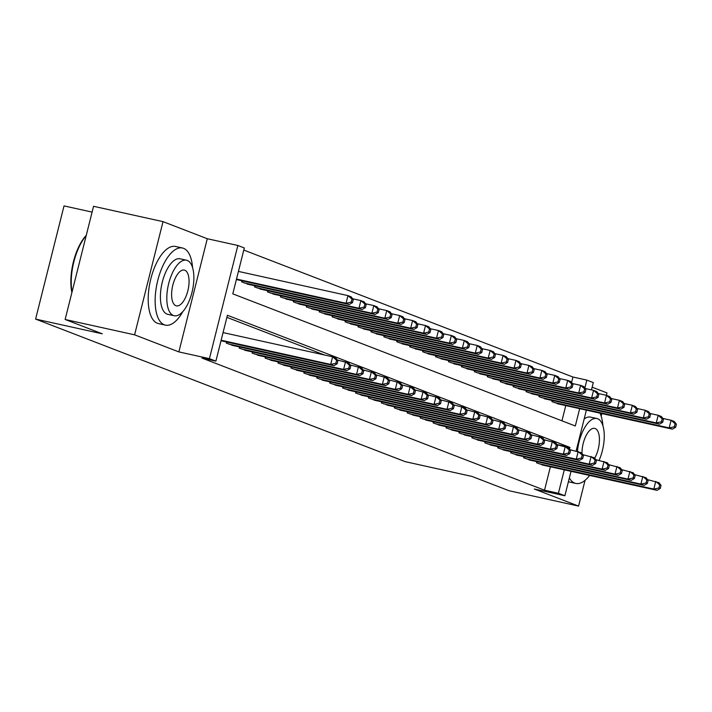 <?xml version="1.0" encoding="UTF-8"?>
<svg xmlns="http://www.w3.org/2000/svg" width="712" height="712" viewBox="0 0 712 712"><rect width="100%" height="100%" fill="white"/><g stroke="black" fill="none" stroke-linecap="round" stroke-linejoin="round"><path stroke-width="1.07" d="M571.585 382.469L572.946 377.031L586.839 380.101L593.301 382.593L591.467 389.882M606.402 395.311L607.007 392.917L592.153 387.186M92.097 212.105L64.027 205.901L35.6 319.083L405.27 461.679L471.949 476.417L509.116 490.746L578.58 506.099L585.05 480.351M35.6 319.083L102.288 333.812L65.13 319.483L93.557 206.302L163.021 221.646L134.595 334.827L178.863 351.906L209.426 358.652L237.852 245.48L244.314 247.972L232.788 293.851L575.314 425.981L579.666 408.661M178.863 351.906L207.29 238.725L163.021 221.646M207.29 238.725L237.852 245.48M572.946 377.031L243.789 250.063M601.168 416.164L601.827 413.556M65.13 319.483L134.595 334.827M536.812 461.634L536.519 462.8L544.36 465.434M523.881 456.65L523.596 457.807L531.437 460.45M510.958 451.666L510.664 452.823L518.514 455.466M498.035 446.673L497.741 447.839L505.582 450.474M485.103 441.689L484.819 442.855L492.659 445.49M472.181 436.705L471.887 437.862L479.737 440.505M459.258 431.721L458.964 432.878L466.805 435.522M446.335 426.737L446.041 427.894L453.882 430.529M433.403 421.744L433.118 422.91L440.959 425.545M420.481 416.76L420.187 417.926L428.037 420.561M407.558 411.776L407.264 412.933L415.105 415.577M394.626 406.792L394.341 407.949L402.182 410.593M381.703 401.799L381.41 402.965L389.259 405.6M368.78 396.815L368.487 397.981L376.328 400.616M355.858 391.831L355.564 392.988L363.405 395.632M342.926 386.847L342.641 388.004L350.482 390.648M330.003 381.863L329.709 383.02L337.559 385.655M317.08 376.87L316.787 378.036L324.627 380.671M304.149 371.887L303.864 373.052L311.705 375.687M291.226 366.903L290.932 368.06L298.782 370.703M278.303 361.918L278.009 363.075L285.85 365.719M265.38 356.926L265.087 358.092L272.927 360.726M252.448 351.942L252.155 353.108L260.005 355.742M239.526 346.958L239.232 348.115L247.082 350.758M226.603 341.974L226.309 343.131L234.15 345.774M561.946 420.828L565.773 405.591M241.964 280.795L241.671 281.952L249.52 284.595M254.896 285.779L254.602 286.945L262.443 289.579M267.819 290.772L267.525 291.929L275.366 294.563M280.742 295.756L280.448 296.913L288.298 299.556M293.664 300.74L293.38 301.897L301.221 304.54M306.596 305.724L306.302 306.89L314.143 309.524M319.519 310.708L319.225 311.874L327.075 314.508M332.442 315.701L332.148 316.858L339.998 319.492M345.373 320.685L345.08 321.842L352.921 324.485M358.296 325.669L358.002 326.826L365.843 329.469M371.219 330.653L370.925 331.819L378.775 334.453M384.142 335.646L383.857 336.803L391.698 339.437M397.073 340.63L396.78 341.787L404.621 344.43M409.996 345.614L409.703 346.771L417.552 349.414M422.919 350.598L422.634 351.764L430.475 354.398M435.851 355.582L435.557 356.748L443.398 359.382M448.774 360.575L448.48 361.732L456.321 364.366M461.696 365.559L461.403 366.716L469.252 369.359M474.619 370.543L474.334 371.7L482.175 374.343M487.551 375.527L487.257 376.692L495.098 379.327M500.474 380.519L500.18 381.677L508.03 384.311M513.397 385.503L513.112 386.661L520.953 389.304M526.328 390.488L526.034 391.644L533.875 394.288M539.251 395.472L538.957 396.637L546.807 399.272M552.174 400.455L551.88 401.621L559.73 404.256M569.502 449.112L569.938 447.394L227.413 315.265L215.887 361.144L201.994 358.083L544.52 490.212L550.403 466.769M531.241 434.756L542.642 437.809L544.707 440.523L543.416 440.025L542.642 443.087L543.932 443.585L544.707 440.523M518.309 429.772L529.71 432.825L531.784 435.539L530.484 435.041L529.719 438.103L531.01 438.601L531.784 435.539M492.464 419.795L503.865 422.848L505.929 425.571L504.639 425.073L503.865 428.126L505.164 428.624L505.929 425.571M466.609 409.827L478.01 412.88L480.075 415.594L478.784 415.096L478.019 418.158L479.309 418.656L480.075 415.594M440.764 399.859L452.165 402.903L454.229 405.626L452.939 405.128L452.165 408.181L453.455 408.679L454.229 405.626M427.832 394.866L439.233 397.919L441.298 400.642L440.007 400.144L439.242 403.197L440.532 403.695L441.298 400.642M414.909 389.882L426.31 392.935L428.375 395.649L427.084 395.151L426.319 398.213L427.609 398.711L428.375 395.649M401.986 384.898L413.387 387.951L415.452 390.666L414.162 390.167L413.387 393.229L414.687 393.727L415.452 390.666M389.063 379.914L400.455 382.958L402.529 385.682L401.23 385.183L400.464 388.245L401.755 388.743L402.529 385.682M376.132 374.921L387.533 377.974L389.598 380.697L388.307 380.199L387.542 383.252L388.832 383.75L389.598 380.697M350.286 364.953L361.687 368.006L363.752 370.721L362.452 370.222L361.687 373.284L362.978 373.782L363.752 370.721M324.432 354.985L226.888 317.356M571.015 471.326L564.874 495.766L534.312 489.019L578.58 506.099M564.874 495.766L558.413 493.274L564.296 469.84M544.52 490.212L558.413 493.274M215.887 361.144L209.426 358.652M586.385 410.148L576.106 451.061M584.872 387.942L586.839 380.101M556.864 444.51L569.938 447.394M221.138 340.229L330.68 364.428L333.91 365.683L221.014 340.737M223.061 332.584L332.602 356.783L335.833 358.029L337.897 360.753L336.607 360.254L335.842 363.307L337.132 363.805L337.897 360.753M335.842 363.307L330.68 364.428L332.602 356.783L336.607 360.254M333.91 365.683L337.132 363.805M236.384 279.558L349.281 304.505L346.05 303.259L347.963 295.613L238.431 271.414M351.968 299.076L347.963 295.613L351.203 296.86L353.268 299.574L351.968 299.076L351.203 302.137L352.493 302.636L353.268 299.574M351.203 302.137L346.05 303.259L236.509 279.06M352.493 302.636L349.281 304.505M71.885 292.561A38.546 16.75 -77.5 0 1 86.268 235.316M86.188 235.636A39.489 17.159 102.5 0 0 72.028 291.991M192.569 267.641A39.489 17.159 102.5 0 0 183.545 248.328A39.489 17.159 102.5 0 0 182.468 247.998A39.489 17.159 102.5 0 0 157.477 281.596A39.489 17.159 102.5 0 0 164.339 324.797A39.489 17.159 102.5 0 0 165.424 325.126A39.489 17.159 102.5 0 0 182.868 311.562M182.468 247.998L175.517 246.468A39.489 17.159 102.5 0 0 150.535 280.056A39.489 17.159 102.5 0 0 157.397 323.266A39.489 17.159 102.5 0 0 158.482 323.586L165.424 325.126M174.2 315.736L167.81 314.33A28.436 12.353 -77.5 0 1 167.026 314.09A28.436 12.353 -77.5 0 1 162.087 282.984A28.436 12.353 -77.5 0 1 180.083 258.794L186.473 260.209A28.436 12.353 102.5 0 0 168.486 284.399A28.436 12.353 102.5 0 0 173.416 315.505A28.436 12.353 102.5 0 0 174.2 315.736A28.436 12.353 102.5 0 0 192.187 291.555A28.436 12.353 102.5 0 0 187.247 260.441A28.436 12.353 102.5 0 0 186.473 260.209M175.882 305.715A18.325 7.965 102.5 0 0 176.38 305.866A18.325 7.965 102.5 0 0 187.977 290.282A18.325 7.965 102.5 0 0 184.791 270.231A18.325 7.965 102.5 0 0 184.292 270.079A18.325 7.965 102.5 0 0 172.696 285.663A18.325 7.965 102.5 0 0 175.882 305.715M569.351 477.948A39.489 17.159 102.5 0 0 574.726 483.101A39.489 17.159 102.5 0 0 575.803 483.43A39.489 17.159 102.5 0 0 589.643 475.438M584.143 419.048A28.436 12.353 -77.5 0 1 590.462 417.099L596.852 418.514A28.436 12.353 102.5 0 0 577.432 451.355M599.068 460.397A28.436 12.353 102.5 0 0 597.635 418.745A28.436 12.353 102.5 0 0 596.852 418.514M594.68 458.199A18.325 7.965 102.5 0 0 599.433 440.247A18.325 7.965 102.5 0 0 595.17 428.535A18.325 7.965 102.5 0 0 594.671 428.384A18.325 7.965 102.5 0 0 582.007 453.544M568.39 481.775A39.489 17.159 102.5 0 0 568.861 481.891L575.803 483.43M602.948 425.945A39.489 17.159 102.5 0 0 600.002 413.156M228.57 344.003L343.602 369.421L346.833 370.667L231.8 345.249M337.292 359.952L348.755 363.022L350.82 365.737L349.53 365.238L348.764 368.3L350.055 368.798L350.82 365.737M348.764 368.3L343.602 369.421L345.525 361.776L349.53 365.238M346.833 370.667L350.055 368.798M241.493 348.987L356.534 374.405L359.765 375.651L244.723 350.242M361.687 373.284L356.534 374.405L358.447 366.76L362.452 370.222M359.765 375.651L362.978 373.782M254.424 353.98L369.457 379.389L372.688 380.635L257.655 355.226M363.147 369.928L374.61 372.99L376.675 375.705L375.384 375.206L374.61 378.268L375.909 378.766L376.675 375.705M374.61 378.268L369.457 379.389L371.379 371.744L375.384 375.206M372.688 380.635L375.909 378.766M267.347 358.964L382.38 384.373L385.61 385.619L270.578 360.21M387.542 383.252L382.38 384.373L384.302 376.728L388.307 380.199M385.61 385.619L388.832 383.75M247.171 284.079L362.203 309.489L358.973 308.243L360.895 300.598L352.663 298.773M364.9 304.06L360.895 300.598L364.126 301.844L366.19 304.558L364.9 304.06L364.126 307.121L365.425 307.62L366.19 304.558M364.126 307.121L358.973 308.243L243.94 282.833M365.425 307.62L362.203 309.489M260.094 289.063L375.126 314.473L371.895 313.227L373.818 305.582L365.585 303.766M377.823 309.044L373.818 305.582L377.048 306.827L379.113 309.542L377.823 309.044L377.057 312.105L378.348 312.604L379.113 309.542M377.057 312.105L371.895 313.227L256.863 287.817M378.348 312.604L375.126 314.473M273.016 294.047L388.058 319.457L384.818 318.211L386.741 310.565L378.508 308.75M390.746 314.037L386.741 310.565L389.971 311.812L392.045 314.535L390.746 314.037L389.98 317.089L391.271 317.588L392.045 314.535M389.98 317.089L384.818 318.211L269.786 292.801M391.271 317.588L388.058 319.457M285.948 299.031L400.981 324.45L397.75 323.203L399.672 315.55L391.431 313.734M403.677 319.02L399.672 315.55L402.903 316.796L404.968 319.519L403.677 319.02L402.903 322.082L404.202 322.58L404.968 319.519M402.903 322.082L397.75 323.203L282.708 297.785M404.202 322.58L400.981 324.45M280.27 363.948L395.311 389.366L398.542 390.612L283.501 365.194M400.464 388.245L395.311 389.366L397.225 381.712L401.23 385.183M398.542 390.612L401.755 388.743M298.871 304.015L413.903 329.433L410.673 328.188L412.595 320.542L404.363 318.718M416.6 324.005L412.595 320.542L415.826 321.788L417.891 324.503L416.6 324.005L415.835 327.066L417.125 327.565L417.891 324.503M415.835 327.066L410.673 328.188L295.64 302.769M417.125 327.565L413.903 329.433M293.202 368.932L408.234 394.35L411.465 395.596L296.432 370.178M413.387 393.229L408.234 394.35L410.157 386.705L414.162 390.167M411.465 395.596L414.687 393.727M311.794 309.008L426.826 334.418L423.596 333.172L425.518 325.526L417.285 323.702M429.523 328.988L425.518 325.526L428.749 326.772L430.813 329.487L429.523 328.988L428.757 332.05L430.048 332.548L430.813 329.487M428.757 332.05L423.596 333.172L308.563 307.762M430.048 332.548L426.826 334.418M306.124 373.925L421.157 399.334L424.388 400.58L309.355 375.171M426.319 398.213L421.157 399.334L423.079 391.689L427.084 395.151M424.388 400.58L427.609 398.711M324.717 313.992L439.758 339.401L436.527 338.156L438.441 330.51L430.208 328.695M442.455 333.981L438.441 330.51L441.68 331.756L443.745 334.48L442.455 333.981L441.68 337.034L442.971 337.533L443.745 334.48M441.68 337.034L436.527 338.156L321.486 312.746M442.971 337.533L439.758 339.401M319.047 378.909L434.08 404.318L437.31 405.564L322.278 380.155M439.242 403.197L434.08 404.318L436.002 396.673L440.007 400.144M437.31 405.564L440.532 403.695M337.648 318.976L452.681 344.394L449.45 343.148L451.372 335.494L443.14 333.679M455.377 338.965L451.372 335.494L454.603 336.74L456.668 339.464L455.377 338.965L454.603 342.018L455.903 342.517L456.668 339.464M454.603 342.018L449.45 343.148L334.418 317.73M455.903 342.517L452.681 344.394M331.97 383.893L447.011 409.302L450.242 410.557L335.201 385.139M452.165 408.181L447.011 409.302L448.925 401.657L452.939 405.128M450.242 410.557L453.455 408.679M350.571 323.96L465.603 349.378L462.373 348.132L464.295 340.487L456.063 338.663M468.3 343.949L464.295 340.487L467.526 341.733L469.591 344.448L468.3 343.949L467.535 347.011L468.825 347.509L469.591 344.448M467.535 347.011L462.373 348.132L347.34 322.714M468.825 347.509L465.603 349.378M344.902 388.877L459.934 414.295L463.165 415.541L348.132 390.123M453.624 404.825L465.087 407.896L467.152 410.61L465.862 410.112L465.096 413.174L466.387 413.672L467.152 410.61M465.096 413.174L459.934 414.295L461.857 406.65L465.862 410.112M463.165 415.541L466.387 413.672M363.494 328.953L478.535 354.362L475.304 353.116L477.218 345.471L468.986 343.647M481.223 348.933L477.218 345.471L480.449 346.717L482.522 349.432L481.223 348.933L480.458 351.995L481.748 352.493L482.522 349.432M480.458 351.995L475.304 353.116L360.263 327.707M481.748 352.493L478.535 354.362M357.825 393.861L472.857 419.279L476.088 420.525L361.055 395.115M478.019 418.158L472.857 419.279L474.779 411.634L478.784 415.096M476.088 420.525L479.309 418.656M376.425 333.937L491.458 359.346L488.227 358.1L490.15 350.455L481.908 348.64M494.155 353.917L490.15 350.455L493.38 351.701L495.445 354.416L494.155 353.917L493.38 356.979L494.68 357.477L495.445 354.416M493.38 356.979L488.227 358.1L373.195 332.691M494.68 357.477L491.458 359.346M370.747 398.853L485.789 424.263L489.019 425.509L373.978 400.1M479.47 414.802L490.933 417.864L493.007 420.578L491.707 420.08L490.942 423.142L492.232 423.64L493.007 420.578M490.942 423.142L485.789 424.263L487.702 416.618L491.707 420.08M489.019 425.509L492.232 423.64M389.348 338.921L504.381 364.33L501.15 363.084L503.072 355.439L494.84 353.624M507.077 358.91L503.072 355.439L506.303 356.685L508.368 359.409L507.077 358.91L506.312 361.963L507.603 362.461L508.368 359.409M506.312 361.963L501.15 363.084L386.118 337.675M507.603 362.461L504.381 364.33M383.679 403.838L498.712 429.247L501.942 430.493L386.91 405.083M503.865 428.126L498.712 429.247L500.634 421.602L504.639 425.073M501.942 430.493L505.164 428.624M402.271 343.905L517.304 369.323L514.073 368.077L515.995 360.423L507.763 358.608M520 363.894L515.995 360.423L519.226 361.678L521.291 364.393L520 363.894L519.235 366.956L520.525 367.454L521.291 364.393M519.235 366.956L514.073 368.077L399.04 342.659M520.525 367.454L517.304 369.323M396.602 408.822L511.634 434.24L514.865 435.486L399.832 410.067M505.324 424.77L516.787 427.832L518.852 430.555L517.562 430.057L516.796 433.118L518.087 433.617L518.852 430.555M516.796 433.118L511.634 434.24L513.557 426.586L517.562 430.057M514.865 435.486L518.087 433.617M415.194 348.889L530.235 374.307L527.005 373.061L528.927 365.416L520.686 363.592M532.932 368.878L528.927 365.416L532.158 366.662L534.222 369.377L532.932 368.878L532.158 371.94L533.448 372.438L534.222 369.377M532.158 371.94L527.005 373.061L411.963 347.643M533.448 372.438L530.235 374.307M409.525 413.805L524.557 439.224L527.788 440.47L412.755 415.052M529.719 438.103L524.557 439.224L526.479 431.579L530.484 435.041M527.788 440.47L531.01 438.601M428.126 353.882L543.158 379.291L539.927 378.045L541.85 370.4L533.617 368.585M545.855 373.862L541.85 370.4L545.081 371.646L547.145 374.361L545.855 373.862L545.089 376.924L546.38 377.422L547.145 374.361M545.089 376.924L539.927 378.045L424.895 352.636M546.38 377.422L543.158 379.291M422.447 418.798L537.489 444.208L540.719 445.454L425.678 420.044M542.642 443.087L537.489 444.208L539.411 436.563L543.416 440.025M540.719 445.454L543.932 443.585M441.048 358.866L556.081 384.275L552.85 383.029L554.773 375.384L546.54 373.569M558.778 378.855L554.773 375.384L558.003 376.63L560.068 379.354L558.778 378.855L558.012 381.908L559.303 382.406L560.068 379.354M558.012 381.908L552.85 383.029L437.818 357.62M559.303 382.406L556.081 384.275M435.379 423.782L550.412 449.192L553.642 450.438L438.61 425.028M544.101 439.731L555.565 442.793L557.63 445.516L556.339 445.018L555.574 448.07L556.864 448.569L557.63 445.516M555.574 448.07L550.412 449.192L552.334 441.547L556.339 445.018M553.642 450.438L556.864 448.569M453.971 363.85L569.013 389.268L565.782 388.022L567.695 380.368L559.463 378.553M571.7 383.839L567.695 380.368L570.926 381.614L573 384.338L571.7 383.839L570.935 386.892L572.226 387.39L573 384.338M570.935 386.892L565.782 388.022L450.74 362.604M572.226 387.39L569.013 389.268M448.302 428.766L563.334 454.185L566.565 455.431L451.533 430.012M557.024 444.715L568.487 447.777L570.552 450.5L569.262 450.002L568.496 453.055L569.787 453.553L570.552 450.5M568.496 453.055L563.334 454.185L565.257 446.531L569.262 450.002M566.565 455.431L569.787 453.553M466.903 368.834L581.935 394.252L578.705 393.006L580.627 385.361L572.395 383.537M584.632 388.823L580.627 385.361L583.858 386.607L585.923 389.322L584.632 388.823L583.858 391.885L585.157 392.383L585.923 389.322M583.858 391.885L578.705 393.006L463.672 367.588M585.157 392.383L581.935 394.252M461.225 433.75L576.266 459.169L579.497 460.415L464.455 434.996M569.947 449.699L581.41 452.77L583.484 455.484L582.185 454.986L581.419 458.047L582.71 458.546L583.484 455.484M581.419 458.047L576.266 459.169L578.18 451.524L582.185 454.986M579.497 460.415L582.71 458.546M479.826 373.827L594.858 399.236L591.628 397.99L593.55 390.345L585.317 388.521M597.555 393.807L593.55 390.345L596.781 391.591L598.845 394.306L597.555 393.807L596.789 396.869L598.08 397.367L598.845 394.306M596.789 396.869L591.628 397.99L476.595 372.581M598.08 397.367L594.858 399.236M474.156 438.734L589.189 464.153L592.42 465.399L477.387 439.989M582.879 454.683L594.342 457.754L596.407 460.468L595.116 459.97L594.342 463.031L595.641 463.53L596.407 460.468M594.342 463.031L589.189 464.153L591.111 456.508L595.116 459.97M592.42 465.399L595.641 463.53M492.748 378.811L607.79 404.22L604.55 402.974L606.473 395.329L598.24 393.513M610.478 398.791L606.473 395.329L609.703 396.575L611.777 399.29L610.478 398.791L609.712 401.853L611.003 402.351L611.777 399.29M609.712 401.853L604.55 402.974L489.518 377.565M611.003 402.351L607.79 404.22M487.079 443.727L602.112 469.137L605.342 470.383L490.31 444.973M595.802 459.676L607.265 462.738L609.33 465.452L608.039 464.954L607.274 468.015L608.564 468.514L609.33 465.452M607.274 468.015L602.112 469.137L604.034 461.492L608.039 464.954M605.342 470.383L608.564 468.514M505.68 383.795L620.713 409.213L617.482 407.958L619.404 400.313L611.163 398.498M623.409 403.784L619.404 400.313L622.635 401.559L624.7 404.283L623.409 403.784L622.635 406.837L623.934 407.335L624.7 404.283M622.635 406.837L617.482 407.958L502.441 382.549M623.934 407.335L620.713 409.213M500.002 448.711L615.034 474.121L618.274 475.367L503.233 449.957M608.724 464.66L620.188 467.722L622.261 470.445L620.962 469.947L620.197 472.999L621.487 473.498L622.261 470.445M620.197 472.999L615.034 474.121L616.957 466.476L620.962 469.947M618.274 475.367L621.487 473.498M518.603 388.779L633.636 414.197L630.405 412.951L632.327 405.297L624.095 403.482M636.332 408.768L632.327 405.297L635.558 406.552L637.623 409.267L636.332 408.768L635.567 411.83L636.857 412.328L637.623 409.267M635.567 411.83L630.405 412.951L515.372 387.533M636.857 412.328L633.636 414.197M512.925 453.695L627.966 479.114L631.197 480.36L516.164 454.941M621.647 469.644L633.119 472.706L635.184 475.429L633.894 474.931L633.119 477.992L634.419 478.491L635.184 475.429M633.119 477.992L627.966 479.114L629.889 471.46L633.894 474.931M631.197 480.36L634.419 478.491M531.526 393.763L646.558 419.181L643.328 417.935L645.25 410.29L637.018 408.466M649.255 413.752L645.25 410.29L648.481 411.536L650.546 414.25L649.255 413.752L648.49 416.814L649.78 417.312L650.546 414.25M648.49 416.814L643.328 417.935L528.295 392.517M649.78 417.312L646.558 419.181M525.856 458.679L640.889 484.098L644.12 485.344L529.087 459.925M634.579 474.628L646.042 477.699L648.107 480.413L646.816 479.915L646.051 482.976L647.341 483.475L648.107 480.413M646.051 482.976L640.889 484.098L642.811 476.453L646.816 479.915M644.12 485.344L647.341 483.475M544.449 398.756L659.49 424.165L656.259 422.919L658.173 415.274L649.94 413.458M662.178 418.736L658.173 415.274L661.412 416.52L663.477 419.235L662.178 418.736L661.412 421.798L662.703 422.296L663.477 419.235M661.412 421.798L656.259 422.919L541.218 397.51M662.703 422.296L659.49 424.165M538.779 463.672L653.812 489.082L657.043 490.328L542.01 464.918M647.502 479.612L658.965 482.683L661.03 485.397L659.739 484.899L658.974 487.96L660.264 488.459L661.03 485.397M658.974 487.96L653.812 489.082L655.734 481.437L659.739 484.899M657.043 490.328L660.264 488.459M557.38 403.74L672.413 429.149L669.182 427.903L671.104 420.258L662.872 418.442M675.11 423.729L671.104 420.258L674.335 421.504L676.4 424.227L675.11 423.729L674.335 426.782L675.635 427.28L676.4 424.227M674.335 426.782L669.182 427.903L554.15 402.494M675.635 427.28L672.413 429.149M226.434 343.184L226.727 342M239.357 348.168L239.65 346.984M252.279 353.152L252.582 351.968M265.211 358.136L265.505 356.961M242.098 280.822L241.795 282.005M255.021 285.806L254.727 286.989M267.943 290.799L267.65 291.973M280.866 295.783L280.572 296.957M278.134 363.12L278.428 361.945M293.798 300.767L293.495 301.95M291.057 368.113L291.35 366.929M306.721 305.751L306.427 306.934M303.98 373.097L304.282 371.913M319.643 310.743L319.35 311.918M316.911 378.081L317.205 376.906M332.575 315.728L332.273 316.902M329.834 383.065L330.128 381.89M345.498 320.712L345.204 321.895M342.757 388.058L343.059 386.874M358.421 325.695L358.127 326.879M355.688 393.042L355.982 391.858M371.344 330.68L371.05 331.863M368.611 398.026L368.905 396.842M384.275 335.672L383.973 336.847M381.534 403.01L381.837 401.835M397.198 340.656L396.904 341.831M394.466 407.994L394.76 406.819M410.121 345.64L409.827 346.824M407.389 412.987L407.682 411.803M423.053 350.624L422.75 351.808M420.311 417.971L420.605 416.787M435.975 355.617L435.682 356.792M433.234 422.955L433.537 421.78M448.898 360.601L448.605 361.776M446.166 427.939L446.46 426.764M461.83 365.585L461.527 366.769M459.089 432.932L459.382 431.748M474.753 370.569L474.459 371.753M472.012 437.916L472.314 436.732M487.676 375.553L487.382 376.737M484.943 442.9L485.237 441.716M500.598 380.546L500.305 381.721M497.866 447.884L498.16 446.709M513.53 385.53L513.227 386.705M510.789 452.868L511.082 451.693M526.453 390.514L526.159 391.698M523.712 457.861L524.014 456.677M539.376 395.498L539.082 396.682M536.643 462.844L536.937 461.661M552.307 400.491L552.005 401.666"/></g></svg>
